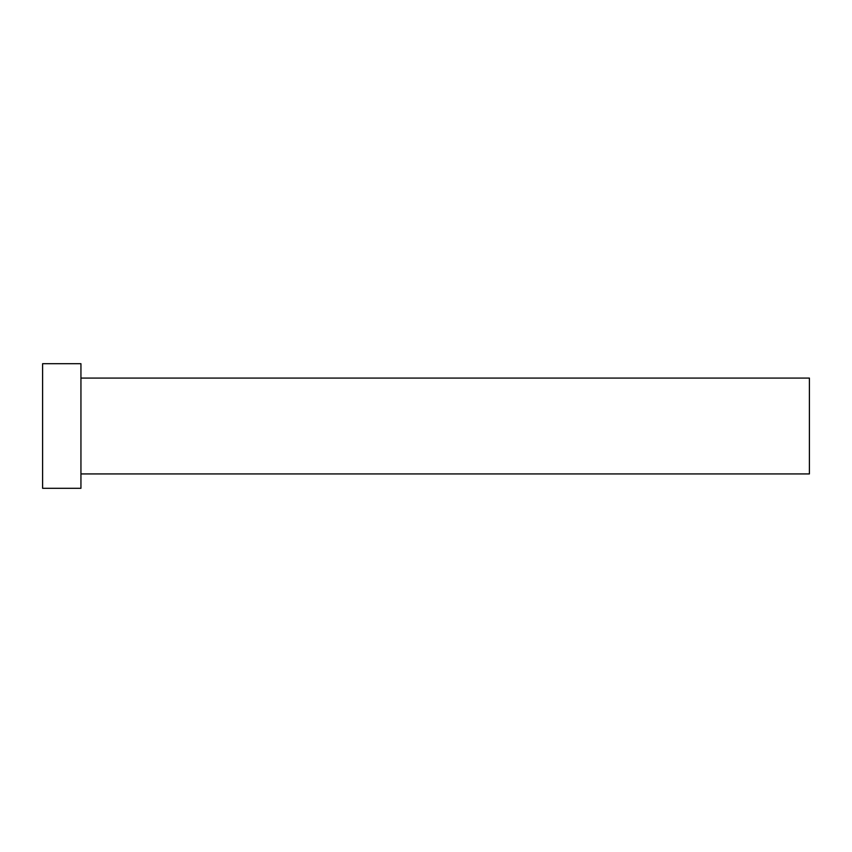 <?xml version="1.0" encoding="UTF-8"?>
<svg xmlns="http://www.w3.org/2000/svg" width="852" height="852" viewBox="0 0 852 852"><rect width="100%" height="100%" fill="white"/><g stroke="black" fill="none" stroke-linecap="round" stroke-linejoin="round"><path stroke-width="1.28" d="M80.94 378.075L809.4 378.075L809.4 473.925L80.94 473.925M80.94 426L80.94 488.302L42.6 488.302L42.6 363.697L80.94 363.697L80.94 426"/></g></svg>

